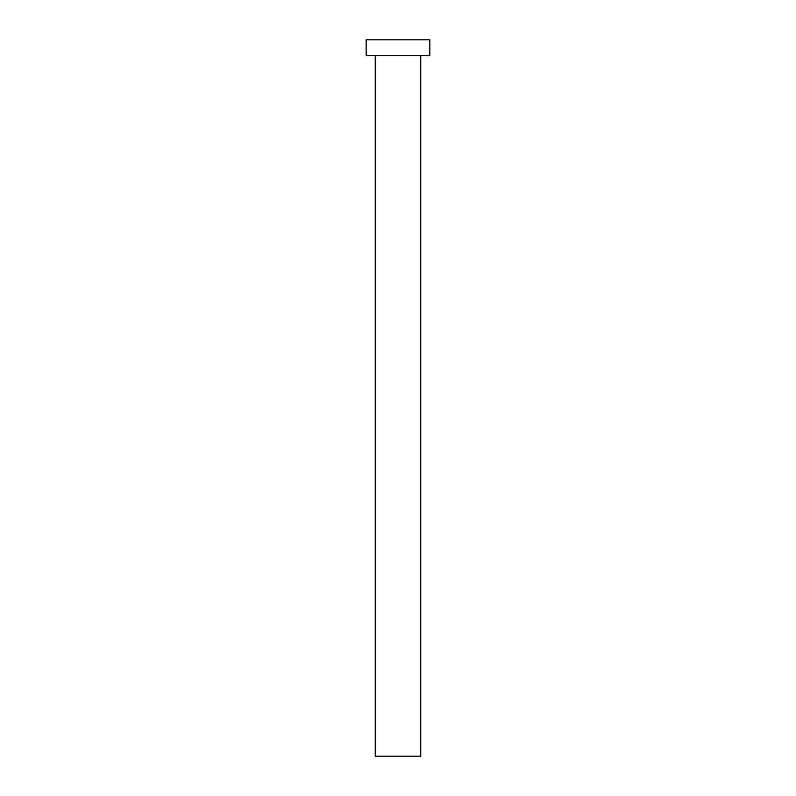 <?xml version="1.0" encoding="UTF-8"?>
<svg xmlns="http://www.w3.org/2000/svg" width="796" height="796" viewBox="0 0 796 796"><rect width="100%" height="100%" fill="white"/><g stroke="black" fill="none" stroke-linecap="round" stroke-linejoin="round"><path stroke-width="1.19" d="M420.746 55.72L420.746 756.2L375.254 756.2L375.254 55.72M429.84 55.72L366.16 55.72L366.16 39.8L429.84 39.8L429.84 55.72"/></g></svg>
